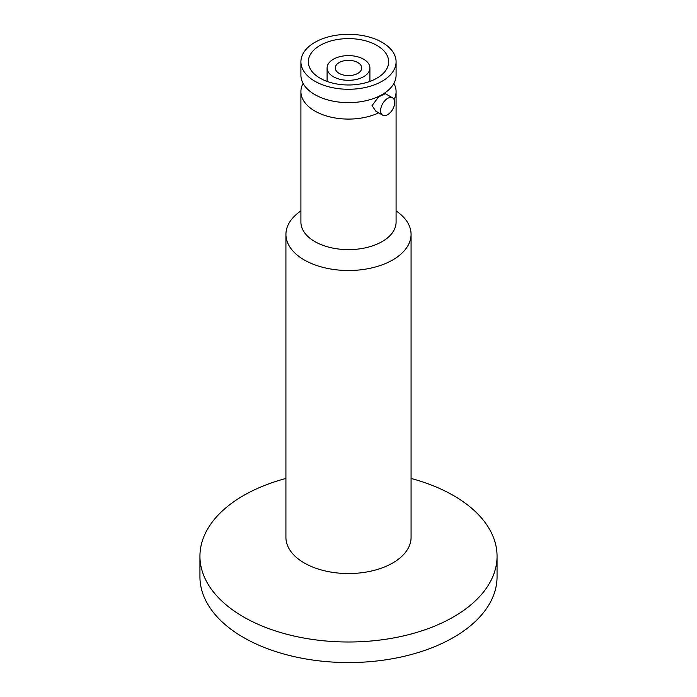 <?xml version="1.0" encoding="UTF-8"?>
<svg xmlns="http://www.w3.org/2000/svg" width="697" height="697" viewBox="0 0 697 697"><rect width="100%" height="100%" fill="white"/><g stroke="black" fill="none" stroke-linecap="round" stroke-linejoin="round"><path stroke-width="1.05" d="M378.698 112.844A47.588 27.479 180 0 1 314.852 111.032A47.588 27.479 180 0 1 300.912 91.603A47.588 27.479 180 0 1 303.09 83.387M396.088 210.93A62.573 36.122 180 0 1 411.073 234.384A62.573 36.122 180 0 1 392.742 259.929A62.573 36.122 180 0 1 324.558 267.761A62.573 36.122 180 0 1 285.927 234.384A62.573 36.122 180 0 1 300.912 210.93M411.073 234.384L411.073 537.422A62.573 36.122 180 0 1 392.742 562.967A62.573 36.122 180 0 1 304.258 562.967A62.573 36.122 180 0 1 285.927 537.422L285.927 234.384M357.849 62.564A13.217 7.632 180 0 1 361.717 67.966A13.217 7.632 180 0 1 353.562 75.015A13.217 7.632 180 0 1 339.151 73.359A13.217 7.632 180 0 1 335.283 67.966A13.217 7.632 180 0 1 343.438 60.918A13.217 7.632 180 0 1 357.849 62.564M333.366 76.705A21.407 12.354 180 0 1 327.093 67.966A21.407 12.354 180 0 1 340.31 56.553A21.407 12.354 180 0 1 363.634 59.228A21.407 12.354 180 0 1 369.907 67.966A21.407 12.354 180 0 1 356.69 79.38A21.407 12.354 180 0 1 333.366 76.705M376.894 45.401A40.165 23.184 180 0 1 388.665 61.798A40.165 23.184 180 0 1 363.869 83.222A40.165 23.184 180 0 1 320.106 78.195A40.165 23.184 180 0 1 308.335 61.798A40.165 23.184 180 0 1 333.131 40.374A40.165 23.184 180 0 1 376.894 45.401M396.088 61.798L396.088 75.163A47.588 27.479 180 0 1 366.709 100.542A47.588 27.479 180 0 1 314.852 94.592A47.588 27.479 180 0 1 300.912 75.163L300.912 61.798A47.588 27.479 180 0 1 330.291 36.41A47.588 27.479 180 0 1 382.148 42.369A47.588 27.479 180 0 1 396.088 61.798A47.588 27.479 180 0 1 366.709 87.177A47.588 27.479 180 0 1 314.852 81.227A47.588 27.479 180 0 1 300.912 61.798M392.646 97.894L385.319 93.659L378.584 96.935L372.041 105.63L375.788 111.154L382.688 115.144A9.958 5.75 -60 0 1 380.623 110.579A9.958 5.75 -60 0 1 384.971 100.56A9.958 5.75 -60 0 1 392.646 97.894A9.958 5.75 -60 0 1 394.711 102.45A9.958 5.75 -60 0 1 390.364 112.478A9.958 5.75 -60 0 1 382.688 115.144M393.91 83.387A47.588 27.479 180 0 1 396.088 91.603L396.088 222.151A47.588 27.479 180 0 1 382.148 241.58A47.588 27.479 180 0 1 314.852 241.58A47.588 27.479 180 0 1 300.912 222.151L300.912 91.603M411.073 478.447A148.557 85.766 180 0 1 453.547 495.584A148.557 85.766 180 0 1 497.057 556.232A148.557 85.766 180 0 1 405.349 635.472A148.557 85.766 180 0 1 243.453 616.88A148.557 85.766 180 0 1 199.943 556.232A148.557 85.766 180 0 1 285.927 478.447M199.943 556.232L199.943 576.794A148.557 85.766 0 0 0 243.453 637.441A148.557 85.766 0 0 0 405.349 656.034A148.557 85.766 0 0 0 497.057 576.794L497.057 556.232M396.088 91.603A47.588 27.479 180 0 1 394.093 99.479M327.093 81.418L327.093 67.966M369.907 81.418L369.907 67.966"/></g></svg>
